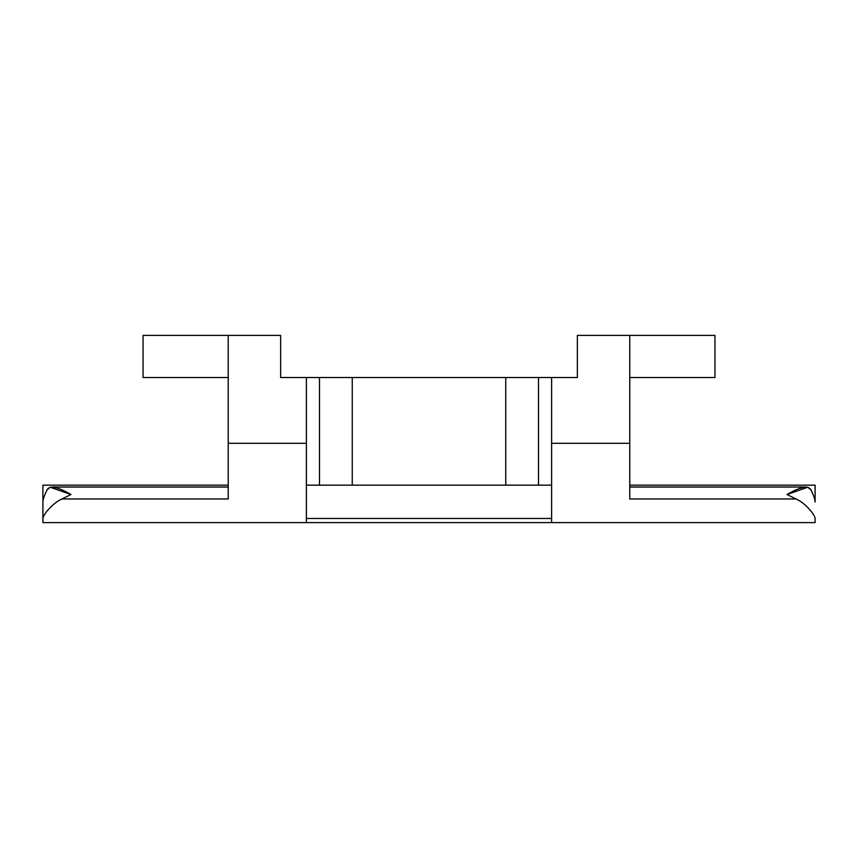 <?xml version="1.0" encoding="UTF-8"?>
<svg xmlns="http://www.w3.org/2000/svg" width="858" height="858" viewBox="0 0 858 858"><rect width="100%" height="100%" fill="white"/><g stroke="black" fill="none" stroke-linecap="round" stroke-linejoin="round"><path stroke-width="1.29" d="M815.1 522.597L42.9 522.597L42.9 485.156L228.228 485.156L42.9 485.156L42.9 502.091C42.9 499.571 44.284 495.506 47.051 489.907C49.485 485.124 57.454 486.658 70.978 494.519L62.023 498.97C53.26 502.488 42.214 515.283 42.9 519.165L42.9 502.091C42.9 499.571 44.284 495.506 47.051 489.907L50.204 487.226L70.978 494.519L62.023 498.97L228.228 498.97L62.023 498.97C53.26 502.488 42.214 515.283 42.9 519.165L42.9 522.597L306.381 522.597L306.381 377.52L280.641 377.52L280.641 335.403L280.641 377.52L306.381 377.52L306.381 522.597L551.619 522.597L551.619 377.52L306.381 377.52L538.513 377.52L538.513 485.156L538.513 377.52L577.359 377.52L551.619 377.52L551.619 443.307L629.772 443.307L629.772 335.403L629.772 443.307L551.619 443.307L551.619 522.597L815.1 522.597L815.1 519.165C815.883 515.508 804.933 502.595 795.977 498.97C804.933 502.595 815.883 515.508 815.1 519.165L815.1 522.597M629.772 485.156L815.1 485.156L629.772 485.156M306.381 485.156L551.619 485.156L306.381 485.156M629.772 489.907L629.772 443.307L629.772 498.97L795.977 498.97L787.022 494.519C800.546 486.658 808.515 485.124 810.949 489.907C813.716 495.506 815.1 499.571 815.1 502.091L815.1 485.156M143.05 377.52L228.228 377.52L143.05 377.52L143.05 335.403L143.05 377.52M629.772 377.52L714.95 377.52L714.95 335.403L714.95 377.52L629.772 377.52M228.228 498.97L228.228 335.403L280.641 335.403L143.05 335.403L228.228 335.403L228.228 498.863M577.359 377.52L577.359 335.403L714.95 335.403L577.359 335.403L577.359 377.52M505.748 485.156L505.748 377.52L505.748 485.156M352.252 377.52L352.252 485.156L352.252 377.52M319.487 485.156L319.487 377.52L319.487 485.156M228.228 443.307L306.381 443.307L228.228 443.307M306.381 518.468L551.619 518.468L306.381 518.468M815.1 502.091C815.1 499.571 813.716 495.506 810.949 489.907L807.796 487.226L787.022 494.519L795.977 498.97L629.772 498.97M51.888 487.033L228.228 487.033M806.112 487.033L629.772 487.033"/></g></svg>

